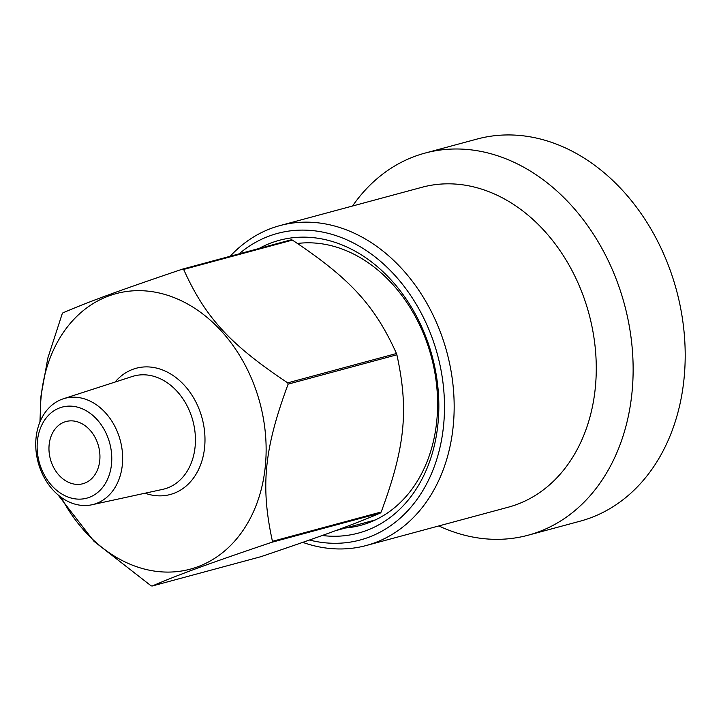 <?xml version="1.0" encoding="UTF-8"?>
<svg xmlns="http://www.w3.org/2000/svg" width="721" height="721" viewBox="0 0 721 721"><rect width="100%" height="100%" fill="white"/><g stroke="black" fill="none" stroke-linecap="round" stroke-linejoin="round"><path stroke-width="1.08" d="M99.759 460.503A32.211 24.929 74.9 0 1 82.843 483.737A32.211 24.929 74.9 0 1 50.38 459.124A32.211 24.929 74.9 0 1 66.062 421.524A32.211 24.929 74.9 0 1 99.759 460.503M37.402 441.099A47.171 36.51 74.9 0 1 96.875 419.361A47.171 36.51 74.9 0 1 89.089 497.427A47.171 36.51 74.9 0 1 37.402 441.099M36.05 437.926A54.922 42.512 74.9 0 1 63.34 398.785A54.922 42.512 74.9 0 1 120.236 440.279A54.922 42.512 74.9 0 1 91.927 504.763A54.922 42.512 74.9 0 1 36.05 437.926M40.511 420.64A142.668 110.412 74.9 0 1 41.169 396.514A142.668 110.412 74.9 0 1 197.022 309.814A142.668 110.412 74.9 0 1 241.328 532.837A142.668 110.412 74.9 0 1 61.204 497.355M152.041 586.056C179.727 574.213 208.099 563.84 271.799 542.282L380.553 512.937C352.866 524.789 324.495 535.153 260.795 556.72L152.041 586.056A165.677 128.221 74.9 0 1 150.977 585.731L94.018 541.345L58.013 494.849M272.439 541.327C260.425 486.206 264.138 448.967 288.13 384.131L396.883 354.795C408.906 409.916 405.184 447.155 381.193 511.991L272.439 541.327A165.677 128.221 74.9 0 1 271.799 542.282M287.715 382.851C229.999 344.431 205.35 317.564 183.648 269.438L292.402 240.102C350.109 278.513 374.767 305.38 396.469 353.515L287.715 382.851A165.677 128.221 74.9 0 1 288.13 384.131M292.402 240.102A165.677 128.221 74.9 0 0 291.338 239.769L182.584 269.104A165.677 128.221 74.9 0 1 183.648 269.438M182.584 269.104C118.884 290.671 90.513 301.036 62.826 312.887A165.677 128.221 74.9 0 0 62.186 313.833L47.847 358.004L40.971 396.036L39.943 421.965M396.469 353.515A165.677 128.221 74.9 0 1 396.883 354.795M381.193 511.991A165.677 128.221 74.9 0 1 380.553 512.937M230.17 256.27A165.677 128.221 74.9 0 1 279.919 225.601A165.677 128.221 74.9 0 1 446.867 352.163A165.677 128.221 74.9 0 1 366.223 545.518A165.677 128.221 74.9 0 1 302.739 542.363M239.111 253.855A158.773 122.876 74.9 0 1 438.647 359.184A158.773 122.876 74.9 0 1 309.417 540.029M279.919 225.601L422.019 187.271A165.677 128.221 74.9 0 1 588.967 313.833A165.677 128.221 74.9 0 1 508.323 507.187L366.223 545.518M352.524 206.017A197.896 153.158 74.9 0 1 425.002 153.104A197.896 153.158 74.9 0 1 624.413 304.271A197.896 153.158 74.9 0 1 528.087 535.225A197.896 153.158 74.9 0 1 438.828 525.933M425.002 153.104L477.077 139.054A197.896 153.158 74.9 0 1 676.478 290.23A197.896 153.158 74.9 0 1 580.153 521.175L528.087 535.225M297.512 243.455A144.741 112.016 74.9 0 1 433.141 364.141A144.741 112.016 74.9 0 1 360.77 525.303A144.741 112.016 74.9 0 1 345.512 527.988M259.1 248.466A151.644 117.361 74.9 0 1 434.348 365.078A151.644 117.361 74.9 0 1 322.224 535.496M63.34 398.785L132.267 376.497A58.491 45.27 74.9 0 1 192.858 420.694A58.491 45.27 74.9 0 1 162.712 489.361L91.927 504.763M115.072 382.058A65.386 50.605 74.9 0 1 202.105 418.198A65.386 50.605 74.9 0 1 145.047 493.2M335.481 530.701L375.317 519.949M298.07 243.824L300.639 243.13"/></g></svg>

